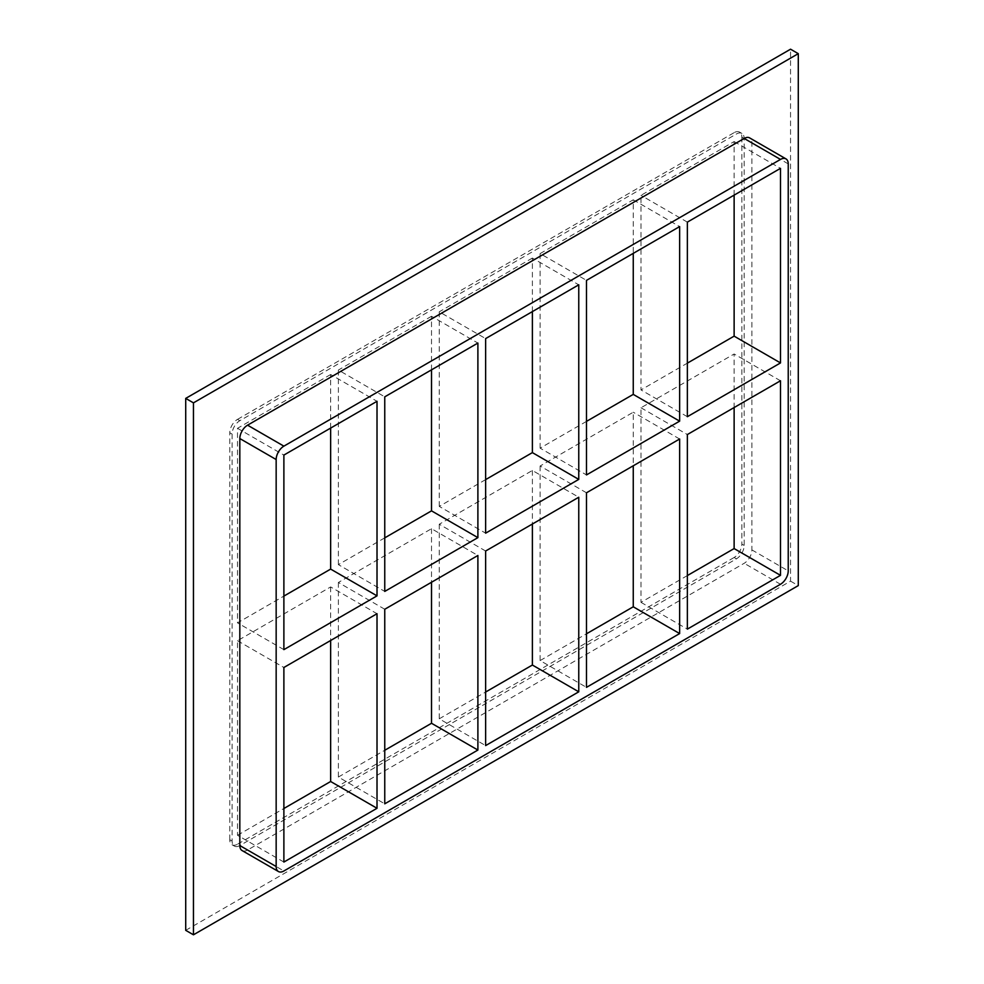 <?xml version="1.0" encoding="UTF-8"?>
<svg xmlns="http://www.w3.org/2000/svg" width="984" height="984" viewBox="0 0 984 984"><rect width="100%" height="100%" fill="white"/><g stroke="black" fill="none" stroke-linecap="round" stroke-linejoin="round"><path stroke-width="0.74" stroke-dasharray="4.92 3.69" d="M384.756 537.854L338.373 564.631L384.756 591.409M338.373 564.631L338.373 370.058L384.756 396.835M384.756 609.256L338.373 582.479L431.521 528.703L477.892 555.48M338.373 582.479L338.373 777.053L384.756 803.817M330.649 428.077L330.649 374.523L377.02 401.3M283.884 862.058L237.513 835.281L237.513 640.719L330.649 586.944L377.02 613.721M330.649 586.944L330.649 640.486M485.629 479.614L439.245 506.391L485.629 533.168M439.245 506.391L439.245 311.817L485.629 338.594M485.629 551.015L439.245 524.238L532.381 470.463L578.764 497.24M439.245 524.238L439.245 718.812L485.629 745.589M431.521 369.836L431.521 316.282L477.892 343.059M431.521 528.703L431.521 582.257M586.489 421.386L540.118 448.151L586.489 474.928M540.118 448.151L540.118 253.589L586.489 280.366M586.489 492.787L540.118 466.01L633.253 412.234L633.253 465.789M540.118 466.01L540.118 660.571L586.489 687.349M532.381 311.596L532.381 258.054L578.764 284.819M532.381 470.463L532.381 524.017M540.118 660.571L586.489 633.794M439.245 718.812L485.629 692.035M338.373 777.053L384.756 750.275M237.513 835.281L283.884 808.504M232.101 841.086L229.776 839.746A10.935 6.31 120 0 0 232.04 844.752A10.935 6.31 120 0 0 237.513 844.211L239.825 845.551A10.935 6.31 -60 0 1 234.364 846.092A10.935 6.31 -60 0 1 232.101 841.086L232.101 434.092A10.935 6.31 -60 0 1 239.825 420.709L736.438 133.984A10.935 6.31 -60 0 1 741.911 133.443A10.935 6.31 -60 0 1 744.175 138.449L744.175 545.443A10.935 6.31 -60 0 1 736.438 558.826L239.825 845.551M229.776 839.746L229.776 432.751L232.101 434.092M239.825 420.709L237.513 419.368A10.935 6.31 120 0 0 229.776 432.751M237.513 419.368L734.125 132.655L736.438 133.984M744.175 138.449L741.85 137.108A10.935 6.31 120 0 0 739.587 132.114A10.935 6.31 120 0 0 734.125 132.655M741.85 137.108L741.85 544.103L744.175 545.443M736.438 558.826L734.125 557.485A10.935 6.31 120 0 0 741.85 544.103M734.125 557.485L237.513 844.211M431.521 316.282L338.373 370.058M532.381 258.054L439.245 311.817M540.118 253.589L633.253 199.813L633.253 253.368M330.649 374.523L237.513 428.298L237.513 622.86L283.884 596.095M734.125 195.127L734.125 141.573L640.99 195.349L640.99 389.922L687.361 363.145M687.361 575.566L640.99 602.343L640.99 407.77L734.125 353.994L734.125 407.548M237.513 640.719L283.884 667.484M679.636 439.012L633.253 412.234M283.884 649.637L237.513 622.86M633.253 199.813L679.636 226.591M237.513 428.298L283.884 455.075M640.99 407.77L687.361 434.547M780.496 380.771L734.125 353.994M687.361 416.699L640.99 389.922M734.125 141.573L780.496 168.35M687.361 222.126L640.99 195.349M640.99 602.343L687.361 629.12M242.089 850.557A10.935 6.31 120 0 0 247.562 850.016L744.175 563.291A10.935 6.31 120 0 0 751.899 549.908L751.899 142.914A10.935 6.31 120 0 0 749.636 137.908M185.718 930.335L790.546 581.138L790.546 49.2M790.546 581.138L798.282 585.603M247.562 850.016L283.884 870.988M780.496 584.262L744.175 563.291M751.899 549.908L788.233 570.88M788.233 163.885L751.899 142.914M232.04 844.752L234.364 846.092M739.587 132.114L741.911 133.443"/><path stroke-width="1.48" d="M477.892 537.633L384.756 591.409L384.756 396.835L477.892 343.059L477.892 537.633L431.521 510.856L384.756 537.854M477.892 750.054L384.756 803.817L384.756 609.256L477.892 555.48L477.892 750.054L431.521 723.277L431.521 582.257M377.02 595.861L283.884 649.637L283.884 455.075L377.02 401.3L377.02 595.861L330.649 569.096L283.884 596.095M330.649 428.077L330.649 569.096M330.649 640.486L330.649 781.505L377.02 808.282L283.884 862.058L283.884 667.484L377.02 613.721L377.02 808.282M578.764 479.392L485.629 533.168L485.629 338.594L578.764 284.819L578.764 479.392L532.381 452.615L485.629 479.614M578.764 691.814L485.629 745.589L485.629 551.015L578.764 497.24L578.764 691.814L532.381 665.036L532.381 524.017M431.521 369.836L431.521 510.856M586.489 474.928L586.489 280.366L679.636 226.591L679.636 421.152L586.489 474.928M586.489 687.349L586.489 492.787L679.636 439.012L679.636 633.573L586.489 687.349M532.381 311.596L532.381 452.615M679.636 633.573L633.253 606.796L586.489 633.794M485.629 692.035L532.381 665.036M384.756 750.275L431.521 723.277M283.884 808.504L330.649 781.505M633.253 465.789L633.253 606.796M633.253 253.368L633.253 394.387L586.489 421.386M687.361 363.145L734.125 336.147L734.125 195.127M687.361 575.566L734.125 548.568L734.125 407.548M785.97 158.879L749.636 137.908A10.935 6.31 120 0 0 744.175 138.449L780.496 159.42A10.935 6.31 -60 0 1 785.97 158.879A10.935 6.31 -60 0 1 788.233 163.885L788.233 570.88A10.935 6.31 -60 0 1 780.496 584.262L283.884 870.988A10.935 6.31 -60 0 1 278.423 871.529A10.935 6.31 -60 0 1 276.16 866.523L239.825 845.551A10.935 6.31 120 0 0 242.089 850.557L278.423 871.529M780.496 159.42L283.884 446.146L247.562 425.174A10.935 6.31 120 0 0 239.825 438.557L239.825 845.551M239.825 438.557L276.16 459.528A10.935 6.31 -60 0 1 283.884 446.146M276.16 459.528L276.16 866.523M780.496 362.924L687.361 416.699L687.361 222.126L780.496 168.35L780.496 362.924L734.125 336.147M780.496 380.771L780.496 575.345L687.361 629.12L687.361 434.547L780.496 380.771M633.253 394.387L679.636 421.152M734.125 548.568L780.496 575.345M798.282 53.665L193.454 402.862L193.454 934.8L798.282 585.603L798.282 53.665L790.546 49.2L185.718 398.397L185.718 930.335L193.454 934.8M744.175 138.449L247.562 425.174M185.718 398.397L193.454 402.862"/></g></svg>
